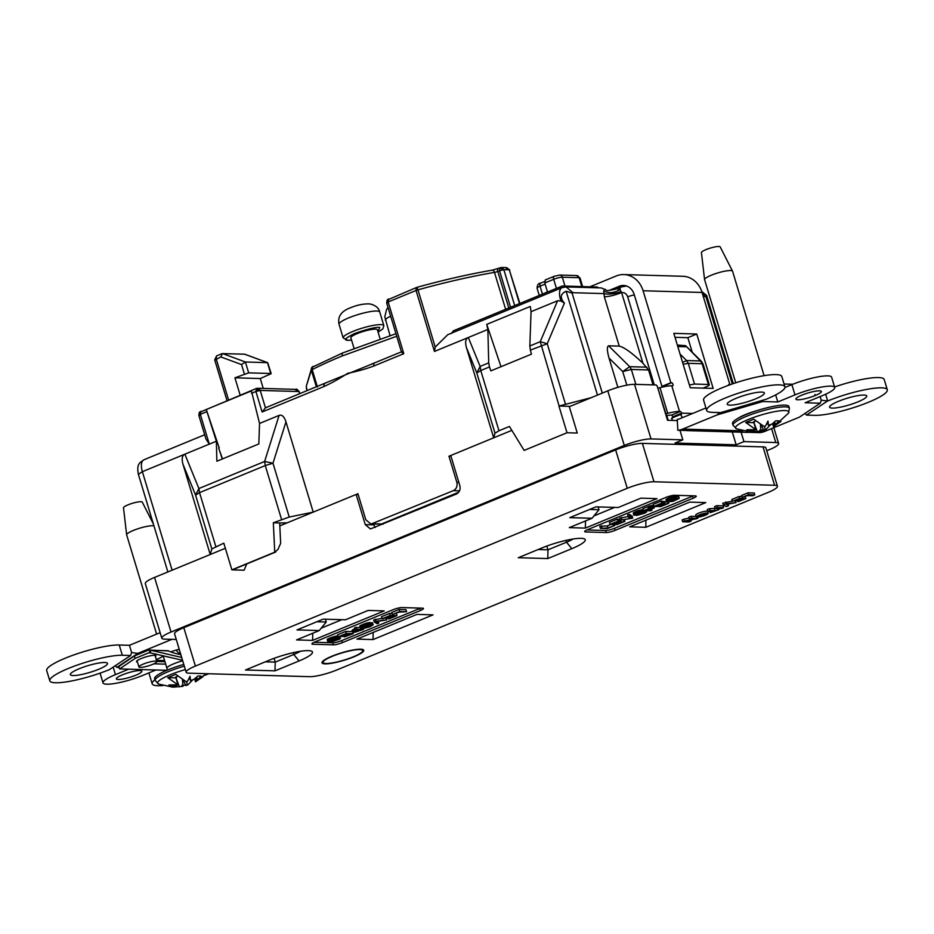 <?xml version="1.0" encoding="UTF-8"?>
<svg xmlns="http://www.w3.org/2000/svg" width="934" height="934" viewBox="0 0 934 934"><rect width="100%" height="100%" fill="white"/><g stroke="black" fill="none" stroke-linecap="round" stroke-linejoin="round"><path stroke-width="1.4" d="M700.337 515.054A3.853 0.701 163.2 0 0 698.585 516.222A3.853 0.701 163.2 0 0 704.201 515.159A3.853 0.701 163.2 0 0 705.952 513.992A3.853 0.701 163.2 0 0 700.337 515.054M699.146 515.019A6.234 1.121 163.2 0 0 696.309 516.911A6.234 1.121 163.2 0 0 705.392 515.194A6.234 1.121 163.2 0 0 708.241 513.315A6.234 1.121 163.2 0 0 699.146 515.019M708.241 513.315L707.715 511.458A6.269 1.132 163.2 0 0 698.574 513.175A6.269 1.132 163.2 0 0 695.713 515.078L696.309 516.911M353.799 656.859A21.797 3.934 -16.8 0 1 322.008 662.836A21.797 3.934 -16.8 0 1 331.944 656.217A21.797 3.934 -16.8 0 1 363.746 650.239A21.797 3.934 -16.8 0 1 353.799 656.859M325.382 619.195L326.235 622.021L319.241 630.567L297.012 629.913L323.199 619.137L345.44 619.779L368.148 610.427L384.213 610.894L312.586 640.385L296.533 639.918L319.241 630.567M511.82 430.364L450.748 455.5L459.855 485.668C460.649 489.533 459.481 492.311 456.364 494.028L370.413 528.948L365.252 524.616L356.146 494.448L358.166 494.506M225.363 548.281L154.554 577.422A20.268 3.654 163.2 0 0 145.307 583.587L161.792 638.179A20.268 3.654 163.2 0 0 164.629 639.136L176.257 639.475M668.195 420.3L666.806 415.677M677.384 421.783L677.01 420.557L667.518 420.277L657.197 386.069L656.1 384.948L634.525 384.329A20.268 3.654 -16.8 0 0 607.789 390.856L624.274 445.448L171.039 632.026A20.268 3.654 163.2 0 0 161.792 638.179M365.252 524.616L373.775 524.861L373.577 524.184M657.197 386.069L667.938 420.288M316.848 621.752L326.235 622.021M589.611 509.474L598.998 509.742L592.004 518.277L569.775 517.634L595.962 506.858L618.191 507.501L640.911 498.149L656.976 498.616L585.349 528.095L569.285 527.628L592.004 518.277M598.145 506.917L598.998 509.742M279.815 525.865L356.146 494.448M569.308 406.687L607.789 390.856M321.179 628.197L341.879 619.674M593.942 515.918L614.63 507.396M693.121 498.254L615.086 530.372A6.76 1.214 -16.8 0 1 606.178 532.543L585.641 531.948A6.76 1.214 -16.8 0 1 584.684 531.633A6.76 1.214 -16.8 0 1 587.766 529.578L665.802 497.46A6.76 1.214 -16.8 0 1 674.71 495.277L695.258 495.884A6.76 1.214 -16.8 0 1 696.204 496.199A6.76 1.214 -16.8 0 1 693.121 498.254L692.503 496.199A6.76 1.214 163.2 0 0 693.355 495.826M547.768 558.567L518.265 557.715L542.315 547.814A29.433 5.312 -16.8 0 1 584.474 538.941A29.433 5.312 -16.8 0 1 571.818 548.667L547.768 558.567L547.978 549.834L566.506 542.21L571.818 548.667M645.768 527.301L629.714 526.834L689.747 502.118L705.812 502.585L645.768 527.301L645.943 520.145M420.358 610.532L342.323 642.662A6.76 1.214 -16.8 0 1 333.415 644.834L312.878 644.238A6.76 1.214 -16.8 0 1 311.933 643.911A6.76 1.214 -16.8 0 1 315.015 641.868L393.039 609.739A6.76 1.214 -16.8 0 1 401.959 607.567L422.495 608.162A6.76 1.214 -16.8 0 1 423.441 608.478A6.76 1.214 -16.8 0 1 420.358 610.532L419.74 608.478A6.76 1.214 163.2 0 0 420.604 608.104M356.951 639.113L416.984 614.397L433.049 614.864L373.016 639.58L356.951 639.113M275.005 670.846L245.502 669.993L269.552 660.093A29.433 5.312 -16.8 0 1 311.722 651.231A29.433 5.312 -16.8 0 1 299.055 660.945L275.005 670.846L275.226 662.113L293.755 654.489L299.055 660.945M774.601 485.271L653.975 481.769A20.268 3.654 163.2 0 0 627.251 488.295L195.393 666.07A20.268 3.654 163.2 0 0 186.146 672.223A20.268 3.654 163.2 0 0 188.983 673.181L309.609 676.683A20.268 3.654 163.2 0 0 336.345 670.157L768.192 492.381A20.268 3.654 163.2 0 0 777.438 486.229A20.268 3.654 163.2 0 0 774.601 485.271L763.02 446.884L642.394 443.381A20.268 3.654 163.2 0 0 615.658 449.908L627.251 488.295M696.157 516.444L690.997 516.292L688.767 517.202L689.362 519.047L693.367 519.164L684.529 521.032L683.968 519.187L682.1 519.958L682.696 521.791L688.953 521.966L691.125 521.079L690.868 520.168M689.059 518.101L683.968 519.187M715.479 508.435L709.49 508.68L707.26 509.59L707.855 511.435L712.911 511.575L710.237 512.673L709.852 511.493M716.787 505.668L714.557 506.59L715.164 508.423L721.41 508.61L723.581 507.711L717.335 507.536L716.787 505.668L723.068 505.854L723.581 507.711M732.361 501.126L722.776 503.204L723.371 505.049L726.22 506.625L728.543 505.668L728.146 504.255M728.543 505.668L726.407 504.465L736.039 502.585L734.976 500.799M741.841 496.573L739.098 496.491L731.812 499.48L732.419 501.324L738.666 499.281L740.195 499.316L736.552 500.822L736.354 500.227M736.552 500.822L742.518 499.386L737.475 501.465L738.666 501.5L745.892 498.534L745.017 496.666M748.017 492.813L741.491 495.499L742.086 497.343L747.585 495.604L752.641 495.756L754.812 494.857L754.298 493L748.017 492.813L748.566 494.681L742.086 497.343M586.914 529.952L605.559 530.5A6.76 1.214 163.2 0 0 614.467 528.317L692.503 496.199M538.101 549.542L547.978 549.834L546.845 546.051M573.196 539A22.673 4.098 -16.8 0 1 566.506 542.21L565.957 540.389M585.525 520.95L585.349 528.095M314.151 642.242L332.796 642.779A6.76 1.214 163.2 0 0 341.704 640.607L419.74 608.478M312.762 633.229L312.586 640.385M373.191 632.435L373.016 639.58M265.338 661.832L275.226 662.113L274.082 658.342M300.444 651.278A22.673 4.098 -16.8 0 1 293.755 654.489L293.206 652.668M777.438 486.229L765.857 447.841A20.268 3.654 163.2 0 0 763.02 446.884M195.393 666.07L183.811 627.683A20.268 3.654 163.2 0 0 174.565 633.836L186.146 672.223M183.811 627.683L615.658 449.908M635.575 511.622L636.194 513.677L633.836 515.323L633.369 512.906L636.416 511.272L642.323 509.672L642.942 511.715L642.067 511.82L641.448 509.766M642.545 510.373L643.409 510.092M620.328 520.203L632.727 518.113L629.796 516.304L628.267 516.934L630.613 518.417L620.328 520.203L619.709 518.148L628.162 516.607M628.267 516.934L627.648 514.891L629.177 514.26L632.108 516.058L632.727 518.113M600.422 528.399L607.252 528.597L614.63 525.562L607.929 527.943L600.422 528.399L599.803 526.344L607.31 525.889L610.766 524.464M618.436 519.958L620.106 519.456M620.806 520.331L621.484 520.051M617.958 521.172L610.03 524.441L609.412 522.386L617.339 519.129L618.191 519.152L618.822 521.207L617.958 521.172L617.339 519.129M651.01 505.563L651.628 507.617L643.573 510.629L642.954 508.586L650.111 505.784L653.566 505.364M675.457 498.184L669.048 500.145L666.526 501.978L666.082 499.445L669.258 497.752L675.936 495.989L676.555 498.032L675.457 498.184L674.827 496.141M679.146 498.172L677.173 498.604L676.555 496.549L678.084 495.919L679.24 498.359L678.528 496.117M661.809 503.134L653.87 506.391L653.251 504.337L661.19 501.079L662.043 501.103L662.661 503.157L661.809 503.134L661.19 501.079M662.288 501.908L664.389 501.418L665.008 503.473L664.156 503.438L663.537 501.395M664.646 502.282L666.397 501.57M356.006 627.193L356.625 629.247L363.454 629.446L353.075 632.703L351.99 630.578L352.83 629.738L353.858 629.283L354.476 631.337L357.827 629.96L355.095 629.878L354.465 627.823L360.115 627.321M353.858 629.283L354.792 628.897M360.372 628.197L360.185 625.663L367.074 622.978L370.109 622.511L370.74 624.566L364.715 626.294L362.462 627.823L373.191 624.764L369.992 626.749L364.073 628.36L371.709 625.336L360.898 628.395L359.835 625.955M370.261 623.013L372.456 622.639L373.191 624.764M341.751 635.739L342.019 636.614L347.868 634.209L345.638 634.139L339.1 636.836L338.248 636.813L337.629 634.758L345.697 631.431L352.316 631.629M385.602 617.701L385.859 618.565L391.708 616.16L389.49 616.09L382.94 618.787L382.088 618.763L381.469 616.709L389.548 613.393L392.07 613.463M395.631 613.568L396.378 613.591L396.997 615.634L389.058 618.903L394.603 616.242L385.859 618.565M392.397 614.525L391.766 612.471L399.145 609.435L405.975 609.633L406.594 611.688L399.087 612.144L392.397 614.525L399.764 611.49L406.594 611.688M329.679 640.922L327.881 641.903L327.169 639.673L327.752 639.008L337.945 635.797M378.235 621.425L378.76 623.141L377.231 623.772L374.3 621.974L373.682 619.919L381.971 618.366M384.913 617.981L385.649 617.876M766.732 450.748L769.371 449.663A20.268 3.654 163.2 0 0 778.617 443.51A20.268 3.654 163.2 0 0 775.78 442.541L743.943 441.619L736.167 444.817L675.06 443.043L682.836 439.844L651.01 438.922A20.268 3.654 163.2 0 0 624.274 445.448M635.447 514.015L634.828 511.96M634.781 514.365L634.163 512.311M634.396 514.599L633.777 512.544M633.988 514.961L633.369 512.906M633.859 515.194L633.24 513.151M633.836 515.323L645.009 512.217M644.694 512.696L643.853 512.451M644.04 513.046L643.001 513.502L642.802 512.813M643.001 513.502L642.09 513.058M642.312 513.793L641.389 514.132L641.168 513.373M641.389 514.132L640.526 513.607M640.747 514.354L639.802 513.852M640.024 514.576L638.926 514.155M639.125 514.797L638.261 514.377M638.412 514.903L637.572 514.599M637.677 514.938L636.136 515.019M636.288 515.51L644.553 513.245L646.573 512.077L646.293 510.711M646.643 511.89L646.176 510.711M646.503 511.762L645.826 510.7M646.13 511.692L645.242 510.688M645.557 511.739L644.67 510.664M645.02 511.844L644.028 510.653M644.437 512.007L643.573 512.287L642.954 510.244M643.573 512.287L641.565 512.964L641.366 512.322M641.565 512.964L637.618 514.33L637.385 513.56M637.618 514.33L636.136 514.144M636.311 514.716L635.575 514.471M635.517 514.821L642.942 511.715M642.067 511.82L641.226 511.972L640.607 509.929M641.226 511.972L639.965 512.311L639.346 510.256M639.965 512.311L639.101 512.591L638.482 510.536M639.101 512.591L637.957 512.988L637.327 510.933M637.957 512.988L637.035 513.326L636.416 511.272M637.035 513.326L636.194 513.677M629.796 516.304L629.177 514.26M621.857 519.573L621.238 517.518M614.63 525.562L614.327 524.569M613.778 525.538L613.475 524.546M607.929 527.943L607.31 525.889M601.951 527.768L601.333 525.714M620.748 520.145L621.157 521.511L620.304 521.487L619.686 519.444M620.304 521.487L614.467 523.892L614.222 523.098M614.467 523.892L612.412 523.834L618.822 521.207M610.03 524.441L616.86 524.639L624.928 521.324L624.437 519.666M624.928 521.324L624.075 521.289L623.62 519.771M624.075 521.289L617.537 523.986L617.269 523.122M617.537 523.986L615.319 523.927L621.157 521.511M650.729 507.839L650.111 505.784M649.644 508.178L649.025 506.123M648.441 508.633L647.822 506.578M643.573 510.629L650.403 510.828L651.932 510.197L651.605 509.135M651.932 510.197L649.2 510.127L654.15 507.933L654.092 506.403M654.407 507.454L653.333 505.329M653.952 507.384L652.819 505.306M653.438 507.36L652.703 507.407L652.084 505.352M652.703 507.407L651.628 507.617M666.526 501.978L673.075 501.313L679.24 498.359M678.714 497.974L678.084 495.919M677.43 499.106L676.566 497.227M677.185 499.281L676.52 499.632L676.099 498.254M676.52 499.632L675.772 499.982L675.352 498.604M675.772 499.982L674.932 500.32L674.453 498.744M674.932 500.32L674.009 500.659L673.496 498.943M674.009 500.659L673.005 500.998L672.48 499.246M673.005 500.998L671.896 499.433M672.422 501.173L671.744 501.336L671.242 499.678M671.744 501.336L670.904 501.488L670.449 499.982M670.904 501.488L670.11 501.593L669.725 500.297M670.11 501.593L669.071 500.612M669.374 501.628L668.627 500.846M668.861 501.616L668.277 501.103M668.405 501.546L669.982 500.18L676.555 498.032M674.068 498.452L673.449 496.398M673.04 498.733L672.422 496.678M671.943 499.071L671.324 497.016M670.799 499.468L670.18 497.413M669.876 499.807L669.258 497.752M669.048 500.145L668.429 498.102M668.289 500.496L667.67 498.441M667.495 500.904L666.876 498.849M667.109 501.138L666.491 499.083M666.701 501.488L666.082 499.445M666.561 501.733L665.942 499.678M653.87 506.391L660.7 506.59L668.779 503.274L668.464 502.223M668.779 503.274L667.623 502.258M667.915 503.251L661.377 505.936L661.12 505.072M661.377 505.936L659.159 505.878L665.008 503.473M664.156 503.438L658.307 505.854L658.061 505.049M658.307 505.854L656.252 505.784L662.661 503.157M363.454 629.446L362.999 627.94M355.095 629.878L356.625 629.247M352.83 629.738L353.449 631.793L354.476 631.337M352.258 630.088L352.877 632.143L353.449 631.793M352.036 630.333L352.877 632.143M370.389 625.465L370.588 626.095M369.607 625.698L369.829 626.445M368.895 625.932L369.14 626.726M367.973 626.247L368.218 627.076M366.969 626.597L367.214 627.414M365.953 626.947L366.175 627.683M365.287 627.169L365.474 627.788M363.863 627.648L364.073 628.36M372.456 622.639L373.075 624.694M372.281 622.639L372.899 624.694M371.709 622.686L372.339 624.741M370.868 622.838L371.487 624.893M367.798 625.313L367.996 625.955M363.583 626.772L363.77 627.438M369.374 622.558L369.992 624.612L370.74 624.566M368.358 622.709L368.977 624.764L369.992 624.612M367.074 622.978L367.692 625.033L368.977 624.764M366.035 623.258L366.653 625.313L367.692 625.033M365.171 623.538L365.789 625.593L366.653 625.313M363.886 623.994L364.505 626.037L365.789 625.593M363.104 624.274L363.723 626.329L364.505 626.037M361.843 624.788L362.462 626.842L363.723 626.329M360.909 625.255L361.528 627.309L362.462 626.842M360.185 625.663L360.804 627.718L361.528 627.309M344.121 636.124L344.366 636.93L350.764 634.291L342.019 636.614M352.842 632.668L353.145 633.684L344.366 636.93M345.697 631.431L346.316 633.486L353.145 633.684M338.248 636.813L346.316 633.486M387.96 618.074L388.205 618.88M389.548 613.393L390.167 615.436L396.997 615.634M382.088 618.763L390.167 615.436M399.145 609.435L399.764 611.49M329.69 638.027L330.309 640.082L331.15 639.732L330.531 637.677M328.943 638.366L329.562 640.42L330.309 640.082M328.138 638.774L328.756 640.829L329.562 640.42M327.752 639.008L328.756 640.829M327.344 639.37L328.371 641.063M338.797 638.634L334.01 639.078L329.842 641.471M337.454 638.459L337.793 639.556L338.458 639.206M336.625 638.529L337.034 639.907L337.793 639.556M335.726 638.669L336.205 640.245L337.034 639.907M334.769 638.879L335.283 640.596L336.205 640.245M333.753 639.171L334.279 640.934L335.283 640.596M332.948 639.44L333.461 641.156L334.279 640.934M332.224 639.708L332.702 641.308L333.461 641.156M331.278 640.094L331.687 641.471L332.702 641.308M330.064 640.689L330.473 642.043L331.687 641.471M340.011 636.463L340.501 638.109L339.532 639.183L330.473 642.043M339.743 636.568L340.501 638.109M339.357 636.731L340.151 637.91M338.879 636.825L339.696 637.84M337.828 635.809L338.447 637.864L339.182 637.817M336.637 635.961L337.256 638.015L338.447 637.864M335.563 636.171L336.193 638.226L337.256 638.015M334.582 636.393L335.201 638.436L336.193 638.226M333.321 636.719L333.94 638.774L335.201 638.436M332.597 636.941L333.216 638.996L333.94 638.774M331.453 637.338L332.072 639.393L333.216 638.996M331.15 639.732L332.072 639.393M375.351 619.23L375.97 621.285L386.699 619.872L386.302 618.577M374.3 621.974L375.97 621.285M386.699 619.872L376.414 621.67L378.76 623.141M682.836 439.844L679.964 430.317M732.279 431.928L736.167 444.817M741.094 432.185L743.943 441.619M652.025 508.551L648.348 510.104L645.954 510.034L651.337 508.038L652.562 507.956L652.025 508.551L651.839 507.968M373.775 524.861L375.223 527.441M285.15 523.67L284.765 522.795M417.603 509.987L417.393 509.24M424.269 506.415L424.48 507.162M361.061 630.053L354.313 632.003L358.679 629.983L361.061 630.053M648.348 510.104L648.068 509.158M651.033 508.119L651.267 508.89M382.94 523.425L383.08 524.196M356.951 630.695L357.22 631.594M358.142 631.256L357.862 630.322M355.679 632.038L355.469 631.314M356.356 631.874L356.099 631.045M691.125 521.079L687.12 520.962L697.791 518.335L691.534 518.148L690.997 516.292M697.791 518.335L697.476 517.202M691.534 518.148L689.362 519.047M684.529 521.032L682.696 521.791M710.237 512.673L718.946 509.614L715.082 510.688L710.027 510.536L709.49 508.68M715.082 510.688L714.533 508.82M710.027 510.536L707.855 511.435M718.946 509.614L718.655 508.528M717.756 509.579L717.44 508.493M717.335 507.536L715.164 508.423M736.039 502.585L726.372 503.811L725.823 501.955M726.372 503.811L723.371 505.049M745.892 498.534L739.635 498.347L739.098 496.491M739.635 498.347L732.419 501.324M737.475 501.465L737.265 500.846M754.812 494.857L748.566 494.681M137.461 662.089A10.134 1.833 -16.8 0 1 136.527 661.646A10.134 1.833 -16.8 0 1 143.346 657.734A10.134 1.833 -16.8 0 1 154.519 655.306A10.134 1.833 -16.8 0 1 155.943 655.785A10.134 1.833 -16.8 0 1 155.406 656.672M179.55 650.344A4.355 3.771 91.7 0 1 178.698 649.434M150.759 652.924L148.588 652.866L135.15 658.388L134.403 655.925L118.852 666.467L119.599 668.931L166.859 670.308M182.714 660.828A14.605 2.639 -16.8 0 0 173.607 663.864A14.605 2.639 -16.8 0 0 166.941 668.3L163.298 656.24A22.124 3.993 -16.8 0 1 157.321 659.042L156.258 659.474M156.854 661.447L164.944 661.681M165.692 664.144L153.947 663.805M180.531 653.602L180.122 653.485A6.97 6.036 91.7 0 1 176.328 650.029M135.15 658.388L119.599 668.931M134.403 655.925L147.841 650.403A5.884 5.09 91.7 0 1 149.685 650.052A5.884 5.09 91.7 0 1 150.024 650.076L181.698 657.478M180.881 654.769A12.866 1.436 -167.1 0 1 168.552 650.94L149.685 650.052M182.539 660.268L149.428 652.668L150.024 650.076M168.237 650.741L150.818 650.239L150.246 652.773L149.428 652.668A3.269 2.825 91.7 0 0 148.588 652.866M184.313 666.152A29.433 5.312 -16.8 0 0 168.564 671.546A29.433 5.312 -16.8 0 0 155.137 680.477L158.582 684.05A27.857 5.032 -16.8 0 1 185.352 669.573M153.97 525.935A14.605 2.639 163.2 0 0 133.328 530.454A14.605 2.639 163.2 0 0 126.65 534.797L123.498 507.792A9.807 1.775 -16.8 0 1 127.981 504.862A9.807 1.775 -16.8 0 1 142.272 502.118L153.374 523.974M126.65 534.797A14.605 2.639 163.2 0 0 126.662 534.89L156.62 634.104M155.137 680.477L154.612 678.738A29.433 5.312 -16.8 0 1 168.038 669.806A29.433 5.312 -16.8 0 1 183.788 664.413M182.445 679.754L182.982 686.338L174.646 687.039A16.462 2.977 -16.8 0 1 172.51 687.097A16.462 2.977 -16.8 0 1 171.377 686.945L176.853 686.163L168.902 684.972L177.927 684.844L167.758 677.675L175.779 674.371L185.936 681.54L187.559 681.248L190.069 676.263L190.548 680.512L193.945 679.38L197.751 676.088A16.462 2.977 -16.8 0 1 199.666 676.029A16.462 2.977 -16.8 0 1 201.032 676.181L196.689 680.699L203.052 676.636L195.556 681.82L206.239 673.683M192.859 679.777L187.536 685.124L181.885 685.358M185.971 685.603L183.064 680.127M186.368 681.47L187.536 685.124M195.556 681.82L194.599 678.866M195.159 678.423L195.965 681.493M196.689 680.699L195.615 678.037M189.24 678.142L190.548 680.512M177.927 684.844L175.966 677.909L167.758 677.675M176.689 685.393L176.853 686.163M179.41 686.899L176.012 677.862M196.689 677.092L197.424 679.485M177.658 676.158L177.355 676.368A13.73 2.475 163.2 0 0 175.534 677.185L176.584 677.22L175.966 677.909M733.062 425.274L732.536 423.534A29.433 5.312 -16.8 0 1 745.962 414.591A29.433 5.312 -16.8 0 1 788.891 406.512L789.405 408.251A29.433 5.312 -16.8 0 0 783.626 406.874A29.433 5.312 -16.8 0 0 746.488 416.331A29.433 5.312 -16.8 0 0 733.062 425.274L736.506 428.834A27.857 5.032 -16.8 0 1 750.2 418.724A27.857 5.032 -16.8 0 1 783.393 410.563A27.857 5.032 -16.8 0 1 788.518 413.132L774.251 426.219L773.48 426.604L772.535 423.651M704.575 279.593L701.422 252.577A9.807 1.775 -16.8 0 1 705.906 249.647A9.807 1.775 -16.8 0 1 720.196 246.903L732.525 271.152A14.605 2.639 163.2 0 0 711.253 275.238A14.605 2.639 163.2 0 0 704.575 279.593A14.605 2.639 163.2 0 0 704.598 279.675L735.735 382.8M760.381 424.538L760.906 431.123L752.582 431.823A16.462 2.977 -16.8 0 1 750.446 431.882A16.462 2.977 -16.8 0 1 749.301 431.73L754.777 430.948L746.826 429.757L755.851 429.628L745.682 422.46L753.703 419.156L763.872 426.324L765.495 426.032L767.993 421.047L768.484 425.297L771.881 424.164L775.687 420.872A16.462 2.977 -16.8 0 1 777.59 420.814A16.462 2.977 -16.8 0 1 778.968 420.965L774.613 425.484L780.976 421.421L773.48 426.604M764.094 375.666L732.56 271.234A14.605 2.639 163.2 0 0 732.525 271.152M770.795 424.561L765.471 429.909L759.809 430.142M763.895 430.387L761 424.912M764.292 426.254L765.471 429.909M773.083 423.207L773.901 426.278M774.613 425.484L773.539 422.822M767.176 422.927L768.484 425.297M755.851 429.628L753.89 422.693L745.682 422.46M754.614 430.177L754.777 430.948M757.334 431.683L753.936 422.647M774.625 421.876L775.348 424.269M755.594 420.942L755.279 421.152A13.73 2.475 163.2 0 0 753.469 421.97L754.509 422.005L753.89 422.693M784.081 384.002L792.814 384.259M135.757 675.224A13.298 2.405 -16.8 0 1 116.365 678.878A13.298 2.405 -16.8 0 1 122.436 674.838A13.298 2.405 -16.8 0 1 141.828 671.184A13.298 2.405 -16.8 0 1 136.376 674.967L135.757 675.224M143.206 664.121A9.375 1.693 -16.8 0 1 156.877 661.541A9.375 1.693 -16.8 0 1 152.604 664.389A9.375 1.693 -16.8 0 1 138.933 666.969A9.375 1.693 -16.8 0 1 143.206 664.121M737.778 418.479A20.385 3.678 -16.8 0 1 745.367 414.579A20.385 3.678 -16.8 0 1 756.47 410.785M814.787 395.701L814.985 394.463L814.787 395.701A13.298 2.405 -16.8 0 1 795.908 399.133A13.298 2.405 -16.8 0 1 801.967 395.105A13.298 2.405 -16.8 0 1 821.36 391.451A13.298 2.405 -16.8 0 1 815.3 395.491M857.891 401.865A19.404 3.502 -16.8 0 1 829.602 407.189A19.404 3.502 -16.8 0 1 838.452 401.305A19.404 3.502 -16.8 0 1 864.032 395.059L864.464 395.07A19.404 3.502 -16.8 0 1 866.74 395.969A19.404 3.502 -16.8 0 1 857.891 401.865M730.411 405.146L729.944 405.134A19.404 3.502 -16.8 0 1 727.224 404.224A19.404 3.502 -16.8 0 1 736.074 398.328A19.404 3.502 -16.8 0 1 764.374 393.004A19.404 3.502 -16.8 0 1 755.524 398.888A19.404 3.502 -16.8 0 1 730.411 405.146M761.794 400.558L762.669 401.538L717.37 414.813L682.684 429.091A20.922 18.108 91.7 0 1 677.827 430.259L689.304 430.597A20.922 18.108 91.7 0 1 687.599 430.632L746.605 432.349A20.922 18.108 -88.3 0 0 748.309 432.302L759.774 432.64A20.922 18.108 91.7 0 0 764.631 431.461L799.376 417.159L820.25 403.208L821.231 400.184L827.687 400.99A40.874 7.379 -16.8 0 1 887.3 389.77A40.874 7.379 -16.8 0 1 868.655 402.18A40.874 7.379 -16.8 0 1 814.763 415.338L806.462 415.093L804.956 413.435M712.397 412.361A40.874 7.379 -16.8 0 1 706.664 410.423A40.874 7.379 -16.8 0 1 725.309 398.012A40.874 7.379 -16.8 0 1 784.922 386.793A40.874 7.379 -16.8 0 1 766.277 399.203L720.698 412.606L712.397 412.361M706.664 410.423L703.571 400.161A40.874 7.379 -16.8 0 1 722.216 387.75A40.874 7.379 -16.8 0 1 781.828 376.53L784.922 386.793M98.654 669.293A19.404 3.502 -16.8 0 1 73.074 675.539L72.642 675.527A19.404 3.502 -16.8 0 1 70.354 674.628A19.404 3.502 -16.8 0 1 79.203 668.732A19.404 3.502 -16.8 0 1 107.503 663.409A19.404 3.502 -16.8 0 1 98.654 669.293M130.632 655.505L109.418 669.608A40.874 7.379 -16.8 0 1 49.794 680.828A40.874 7.379 -16.8 0 1 77.265 665.066A40.874 7.379 -16.8 0 1 122.331 655.259L130.632 655.505L131.612 652.504L129.441 645.301L119.237 644.997L122.331 655.259M208.842 673.764A40.874 7.379 -16.8 0 1 204.523 675.375M163.018 685.544A40.874 7.379 -16.8 0 1 152.172 683.805A40.874 7.379 -16.8 0 1 154.916 679.73M49.794 680.828L46.7 670.565A40.874 7.379 -16.8 0 1 74.16 654.804A40.874 7.379 -16.8 0 1 119.237 644.997M152.172 683.805L149.078 673.542A40.874 7.379 -16.8 0 1 149.043 672.842M827.349 401.13L806.462 415.093M131.612 652.504L137.753 653.415L116.843 667.39L115.337 665.732M160.134 632.668L129.441 645.301M821.231 400.184L820.145 396.576M834.587 386.956A40.874 7.379 -16.8 0 1 884.206 379.508L887.3 389.77M820.25 403.208L805.108 402.764L822.294 395.689A27.249 4.915 163.2 0 0 834.716 387.423A27.249 4.915 163.2 0 0 794.974 394.895L777.788 401.97L775.652 394.895M784.957 387.482L791.88 384.633A27.249 4.915 -16.8 0 1 831.622 377.161L834.716 387.423M777.788 401.97L762.669 401.538M719.215 412.559L717.37 414.813M677.827 430.259L677.255 419.389A10.029 8.675 -88.3 0 0 679.59 418.829L705.929 407.983M171.914 639.346L137.753 653.415M116.843 667.39L119.155 667.46M128.659 669.199L115.442 674.64A27.249 4.915 163.2 0 0 103.009 682.906A27.249 4.915 163.2 0 0 142.75 675.422L155.966 669.982M164.606 660.571L156.515 660.338M170.817 651.955L171.517 651.663A8.721 1.576 -16.8 0 1 179.235 649.317M672.398 418.198L672.737 416.809A1.634 0.771 67.6 0 0 671.429 415.14L670.612 415.116A6.538 1.179 163.2 0 0 666.561 415.735M665.977 413.809L667.728 413.353A17.442 3.152 -16.8 0 1 679.52 411.45L680.337 411.474A1.634 0.771 -112.4 0 1 681.645 413.143L672.737 416.809M589.903 286.796L616.183 275.985A24.412 21.12 91.7 0 1 623.83 274.573A24.412 21.12 91.7 0 1 643.082 290.754L670.846 382.718L671.663 382.742A1.634 0.771 -112.4 0 1 672.889 384.143A1.634 0.771 -112.4 0 1 672.749 385.789A1.634 0.771 -112.4 0 1 672.585 385.812L671.768 385.789A17.442 3.152 163.2 0 0 659.988 387.692L658.236 388.147M682.719 417.533A10.029 8.675 91.7 0 1 680.536 414.486L681.481 414.498M672.573 420.428A20.922 18.108 91.7 0 1 671.581 418.175L680.536 414.486M687.599 430.632A20.922 18.108 91.7 0 1 685.906 430.492M681.365 414.509L681.645 413.143L692.631 413.458M728.543 385.298A1.634 0.771 -112.4 0 1 728.859 384.434A1.634 0.771 -112.4 0 1 729.022 384.399L729.839 384.423L702.076 292.47A24.412 21.12 -88.3 0 0 682.836 276.277L623.83 274.573M663.455 386.863A1.634 0.771 67.6 0 0 662.755 386.407L661.937 386.384L634.174 294.42A13.52 11.698 -88.3 0 0 623.515 285.465A13.52 11.698 -88.3 0 0 619.277 286.248L609.073 290.451M673.811 333.356L696.752 334.022L713.179 388.416L690.226 387.75L673.811 333.356M692.234 352.235L687.844 337.688L675.002 337.314M687.844 337.688L696.752 334.022M728.555 384.948L729.839 384.423M670.846 382.718L661.937 386.384M380.115 338.914L377.371 329.807A13.847 2.498 163.2 0 0 375.433 329.153A13.847 2.498 163.2 0 0 360.162 332.481A13.847 2.498 163.2 0 0 350.869 337.816L354.056 348.394M617.876 387.353L609.015 358.026C606.983 350.589 606.831 346.514 608.583 345.802L619.23 346.105L604.345 296.79C608.956 296.638 614.7 295.237 621.589 292.575L620.001 289.552A6.538 3.059 -112.4 0 1 621.273 286.936L615.027 289.365L607.345 290.637L601.368 287.941L566.074 286.925L562.081 287.649A13.076 6.118 -112.4 0 0 560.995 301.028L557.575 300.76L531.061 311.676L530.267 306.469L486.754 324.378L487.863 329.457L468.319 337.501C465.576 338.808 464.945 342.159 466.44 347.565L493.689 437.824L494.997 433.224L476.807 372.981L480.123 366.432L480.776 370.529L476.807 372.981L466.44 347.565M215.801 546.46L199.537 492.627L195.568 495.078L198.884 488.54L184.874 454.181C182.118 455.488 181.5 458.851 182.982 464.245L210.232 554.504L211.82 548.923L223.81 543.168L231.877 569.845L274.748 552.192L273.335 522.771L289.236 517.051L272.985 463.217L265.279 465.564L264.626 461.478L272.985 463.217L285.967 421.853C284.216 416.552 281.928 414.404 279.091 415.397L259.547 423.441L258.823 443.954L216.863 461.221L216.361 441.222L209.298 444.129L205.935 438.922M556.431 288.396L553.687 279.324L544.779 282.99L547.522 292.062M544.779 282.99L545.491 279.955M605.115 289.225L603.691 291.011C608.875 293.533 614.315 293.043 620.001 289.552L616.93 288.875M564.264 287.03A2.183 1.891 -88.3 0 0 562.712 286.014L596.908 287.007A2.183 1.891 91.7 0 1 598.355 287.859M519.864 303.445L509.299 269.809L519.502 303.597M401.433 351.838L374.044 363.104L373.647 366.081C365.591 369.058 356.951 371.463 347.717 373.296C339.544 378.632 331.512 383.08 323.643 386.676L324.355 383.641L327.262 382.263L373.833 363.244M396.728 336.263L342.451 355.854A144.747 26.129 163.2 0 0 312.201 369.584L311.361 370.214L311.699 367.646L313.555 366.268L312.563 366.77L312.201 369.584L317.432 387.05M257.632 388.264L256.29 388.509L259.629 389.315L260.212 390.424L255.904 391.486L256.605 388.451L257.632 388.264L296.206 389.385C296.206 388.579 297.21 389.35 299.242 391.708L299.464 393.809M307.088 390.669L306.329 388.17M246.716 563.961L244.113 570.207L231.877 569.845M222.525 458.898L218.603 447.911L222.327 458.979M433.411 502.644L433.633 503.391M547.464 291.898L540.214 295.074M703.022 388.124L706.326 386.758C709.373 385.415 710.062 384.656 708.392 384.469L709.303 384.773L703.057 364.05L702.135 363.746L700.488 360.956L701.387 361.295L685.591 345.662L700.488 360.956L686.618 360.559L688.265 363.338L683.139 364.248M694.522 384.061L688.265 363.338L702.135 363.746L708.392 384.469L694.522 384.061L689.397 384.971M591.222 397.674L559.104 406.01L540.261 341.681L547.231 343.735L530.372 350.11L531.458 354.161L490.829 370.88L489.498 366.934L480.776 370.529L498.966 430.761L509.427 426.453L524.126 450.41L567.008 432.757L577.27 433.049L569.215 406.372L559.104 406.01M503.776 269.657A3.269 2.72 36.2 0 0 501.243 267.895A3.269 2.72 -143.8 0 0 499.562 268.023L503.835 269.657L499.527 270.708L499.562 268.023L501.254 267.486L506.718 267.638L509.754 269.961M505.691 267.836L509.299 269.809L503.835 269.657L514.681 305.581M373.647 366.081L403.78 353.682C401.678 352.48 401.025 351.826 401.818 351.756M603.691 291.011L604.345 296.79M562.081 287.649L447.748 334.711L435.209 347.074L434.462 351.429L468.319 337.501L480.123 366.432L488.716 362.894L487.863 329.457M451.496 333.473L453.305 330.846L561.824 286.178A2.183 1.016 67.6 0 0 561.486 287.894M505.633 309.306L494.483 272.389A177.437 32.036 163.2 0 0 417.965 289.832L416.062 290.474L416.097 287.8L417.089 287.602A3.269 2.72 -143.8 0 0 416.097 287.8L417.089 287.602L417.965 289.832L435.209 347.074M323.643 386.676L262.092 412.011L265.478 407.878M295.179 389.571L298.775 391.544L260.212 390.424L265.454 407.808M172.113 570.195L142.365 471.682L138.395 474.32C136.352 464.035 139.796 462.634 143.941 459.773A13.076 6.118 67.6 0 0 142.365 471.682L209.298 444.129L200.32 414.357L199.281 415.513M316.381 386.851L311.361 370.214L306.282 386.279L307.064 390.681M281.543 519.397L265.279 465.564L199.537 492.627L198.884 488.54L264.626 461.478L279.091 415.397M233.068 569.577L231.901 569.845M273.335 522.771L279.675 522.958L280.655 543.331L277.958 549.437L274.771 552.192L275.728 552.017L232.951 569.623M219.21 447.923L206.274 409.489L216.361 441.222M706.629 295.401L733.283 383.617M706.244 295.296L706.034 296.989L704.936 296.533A8.721 7.542 -88.3 0 0 701.983 292.167M558.941 406.068L567.008 432.757M597.48 395.094L566.121 291.233C560.353 293.871 559.781 297.841 564.416 303.13L547.231 343.735L565.42 403.967M653.053 384.866L648.558 369.957L642.919 363.233C632.155 352.994 624.262 347.285 619.23 346.105M677.348 345.066L685.591 345.662M682.579 362.415L686.618 360.559L680.069 354.079M401.468 351.966L386.664 302.955L387.155 300.071A3.269 2.72 -143.8 0 1 388.194 299.277L388.871 298.927L388.159 301.962L387.19 303.106M206.274 409.489L251.421 390.914L259.547 423.441M285.967 421.853L313.217 512.112L357.932 493.712L365.801 519.771L370.961 524.102L453.352 490.654C456.481 488.949 457.648 486.17 456.843 482.294L448.974 456.236L493.689 437.824M311.349 368.451L311.699 367.646A3.269 2.72 -143.8 0 1 311.851 367.412L306.282 386.279M313.555 366.268L312.563 366.77A3.269 2.72 -143.8 0 0 311.851 367.412L342.848 352.877A3.269 1.529 -112.4 0 0 342.451 355.854M486.754 324.378L500.998 366.7M566.121 291.233L572.098 293.101L602.29 393.109M560.995 301.028L564.416 303.13M531.061 311.676L529.835 345.977L540.261 341.681L557.575 300.76M205.97 439.027L198.825 415.361L199.316 412.478A3.269 2.72 -143.8 0 1 200.355 411.684L201.02 411.334L200.32 414.357L206.472 411.824M458.687 492.241L381.586 523.986L370.95 524.114M626.831 385.17L622.721 371.569L629.703 366.677L631.349 369.455L622.721 371.569L609.015 358.026M498.966 430.761L494.997 433.224M448.974 456.236L450.982 456.294M313.217 512.112L289.236 517.051M279.675 522.958L287.112 522.853L291.63 520.997M488.716 362.894L489.498 366.934M530.372 350.11L529.835 345.977M263.248 388.427L260.271 378.539L271.199 373.658L267.696 362.672L245.385 361.983L222.467 353.542L220.856 356.94L215.147 360.01M240.155 395.152L234.924 377.803L248.678 372.864L270.743 373.495L267.463 362.626L244.545 354.184L222.14 353.601L216.583 355.889L214.692 359.859L226.985 400.569M260.271 378.539L234.924 377.803M426.009 506.532L425.787 505.784M621.052 291.56C614.198 294.023 608.349 294.7 603.516 293.591L572.951 292.704L566.074 286.925M228.573 399.915L216.151 358.749L216.583 355.889M244.358 373.915L241.544 364.564L245.385 361.983L248.678 372.864M325.954 663.502A20.711 3.736 -16.8 0 1 323.047 662.521A20.711 3.736 -16.8 0 1 336.964 654.536A20.711 3.736 -16.8 0 1 359.8 649.574A20.711 3.736 -16.8 0 1 362.696 650.554A20.711 3.736 -16.8 0 1 348.791 658.54A20.711 3.736 -16.8 0 1 325.954 663.502M614.467 528.317L615.086 530.372M606.178 532.543L605.559 530.5M585.303 530.839L585.641 531.948M341.704 640.607L342.323 642.662M333.415 644.834L332.796 642.779M312.54 643.129L312.878 644.238M653.975 481.769L642.394 443.381M365.976 625.827L366.21 626.586M651.01 438.922L634.525 384.329M775.78 442.541L771.577 428.613M171.039 632.026L154.554 577.422M825.644 394.23L827.687 400.99M794.974 394.895L791.88 384.633M115.442 674.64L113.189 667.168M680.337 411.474L671.429 415.14M659.988 387.692L667.728 413.353M764.631 431.461L759.821 431.321M742.927 430.831L682.684 429.091M671.768 385.789L679.52 411.45M671.663 382.742L662.755 386.407M702.076 292.47L643.082 290.754M623.106 286.353L619.277 286.248M390.657 316.171A17.442 3.152 163.2 0 0 385.38 320.199A17.442 3.152 163.2 0 0 385.403 320.28A17.442 3.152 163.2 0 0 385.427 320.362M351.546 340.081L348.522 340.233C343.117 340.466 345.125 338.236 354.558 333.531C367.692 328.943 376.075 326.9 379.706 327.39L378.048 332.084M378.072 332.154L382.823 328.955L383.839 325.616A21.248 3.841 163.2 0 0 380.862 324.612A21.248 3.841 163.2 0 0 352.842 331.453A21.248 3.841 163.2 0 0 343.152 337.898L347.845 340.361L351.569 340.151M339.042 324.308C337.489 316.696 341.225 311.209 350.238 307.858C356.986 305.021 363.454 303.702 369.642 303.9C375.398 305.138 378.76 307.846 379.741 312.026A21.248 3.841 163.2 0 0 377.768 311.092A21.248 3.841 163.2 0 0 348.744 317.864A21.248 3.841 163.2 0 0 339.042 324.308L343.152 337.898M564.988 286.073L562.303 277.211A6.538 1.179 163.2 0 0 553.687 279.324A3.269 1.529 -112.4 0 1 554.084 276.347A3.269 1.529 -112.4 0 1 554.399 276.289M211.82 548.923L195.568 495.078L182.982 464.245M545.117 284.099L540.05 286.189L542.397 293.988M540.751 283.154A3.269 1.529 67.6 0 0 540.436 283.212A3.269 1.529 67.6 0 0 540.05 286.189A6.538 1.179 163.2 0 0 537.062 288.174L539.268 295.459M576.558 275.53L559.735 275.051A3.269 2.825 91.7 0 1 562.303 277.211L579.138 277.702A6.538 1.179 -16.8 0 1 580.049 278.017L576.558 275.53A3.269 2.825 91.7 0 1 579.138 277.702L581.812 286.563M703.29 296.487L704.936 296.533M199.444 492.3A8.721 3.316 142.4 0 0 198.907 492.895M732.291 383.956L706.034 296.989M572.951 292.704L572.098 293.101M648.558 369.957L631.349 369.455L635.844 384.364M677.792 346.537L686.151 346.783M498.476 268.397A3.269 1.529 67.6 0 0 498.161 268.455A3.269 1.529 67.6 0 0 497.764 271.432L508.808 307.998M510.559 307.274L499.527 270.708L497.764 271.432A3.269 0.595 163.2 0 1 494.483 272.389A3.269 1.833 80.3 0 0 492.3 270.159L501.254 267.486M491.914 270.311A3.269 1.833 80.3 0 1 492.3 270.159C469.066 274.152 443.907 279.885 416.833 287.368L387.155 300.071M403.78 353.682L388.159 301.962L416.062 290.474L434.462 351.429M262.092 412.011L255.904 391.486L251.468 393.307M259.629 389.315A3.269 1.249 -37.6 0 0 256.733 390.575A3.269 1.249 142.4 0 0 255.869 391.358M608.583 345.802L629.703 366.677L646.912 367.179M654.267 384.901L627.683 296.849C626.527 293.766 624.496 292.342 621.589 292.575L642.919 363.233M456.843 482.294L458.851 482.353M373.005 523.729L381.586 523.986M459.528 490.84L453.352 490.654M241.544 364.564L220.856 356.94M430.527 504.664L430.305 503.928M634.326 294.934A6.538 1.179 163.2 0 0 627.683 296.849M626.761 286.096L626.002 286.073A13.076 11.313 91.7 0 1 626.877 286.143M562.034 286.143A2.183 1.016 67.6 0 0 561.824 286.178A2.183 2.183 0 0 1 562.712 286.014A2.183 1.891 -88.3 0 0 562.034 286.143M773.842 427.679L778.617 443.51M158.582 684.05L172.51 687.097M166.941 668.3L167.186 670.157M789.405 408.251L788.518 413.132M736.506 428.834L750.446 431.882M155.009 655.341L156.877 661.541M100.066 673.145L103.009 682.906M137.065 660.758L138.933 666.969M390.027 335.61L384.82 316.813L386.513 309.609L388.007 307.391M379.741 312.026L383.839 325.616M545.176 280.013L554.084 276.347L559.735 275.051M299.242 391.708L299.826 393.658M537.062 288.174C537.33 284.823 538.451 283.165 540.436 283.212L544.534 281.531M327.262 382.263L265.104 407.96M143.941 459.773L204.686 434.765M167.863 571.947L138.384 474.32M582.641 286.586L580.049 278.017M706.641 295.413L701.796 291.583M374.055 363.104L371.242 364.178M395.958 333.695L342.848 352.877M199.316 412.478L256.29 388.509M703.057 364.05L701.387 361.295M267.696 362.672L244.801 354.231M626.002 286.073L621.273 286.936M322.697 661.342L323.047 662.521M362.345 649.375L362.696 650.554"/></g></svg>
